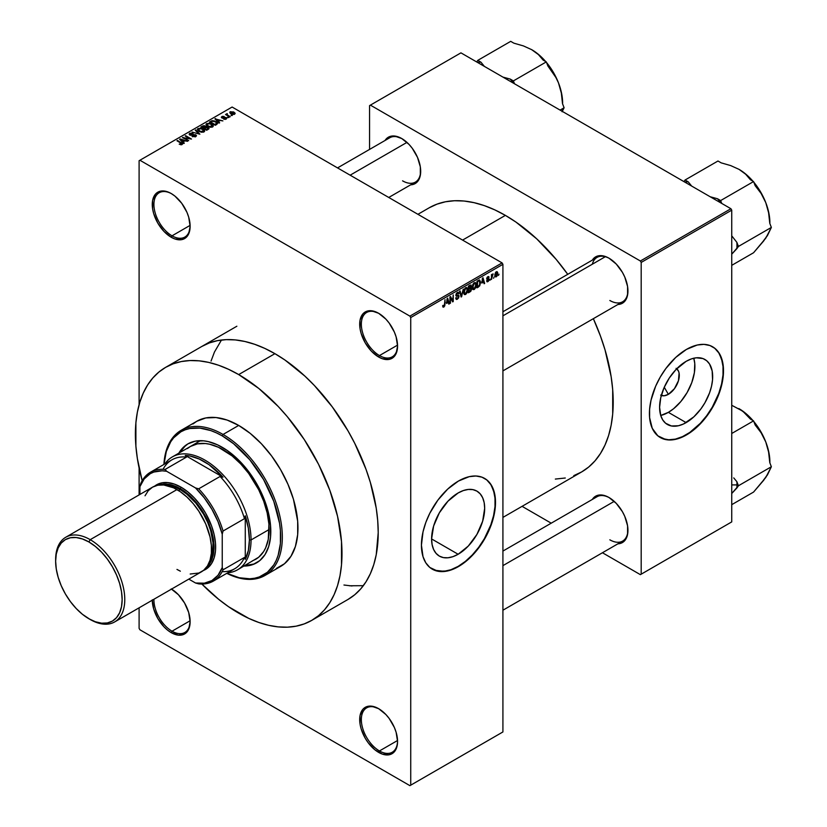 <?xml version="1.0" encoding="UTF-8"?>
<svg xmlns="http://www.w3.org/2000/svg" width="827" height="827" viewBox="0 0 827 827"><rect width="100%" height="100%" fill="white"/><g stroke="black" fill="none" stroke-linecap="round" stroke-linejoin="round"><path stroke-width="1.24" d="M379.045 313.526A25.606 14.783 -120 0 0 361.337 324.442A25.606 14.783 -120 0 0 379.448 355.569L378.621 356.995A26.774 15.455 60 0 1 359.693 324.205A26.774 15.455 60 0 1 378.621 313.278L371.385 310.756L368.108 310.89L362.888 313.898L360.055 320.152L360.055 328.681L361.13 333.405L365.234 342.864L371.385 351.155L378.621 356.995L382.322 358.711L389.145 359.383L394.365 356.365L396.112 353.605L397.56 346.068L396.112 336.868L394.365 332.082L389.145 323.037L385.868 319.119L378.621 313.278A26.774 15.455 60 0 1 397.56 346.068A26.774 15.455 60 0 1 378.621 356.995L379.448 355.569A25.606 14.783 60 0 1 362.722 333.002A25.606 14.783 60 0 1 366.64 312.482A25.606 14.783 60 0 1 379.045 313.526M379.045 708.904A25.606 14.783 -120 0 0 361.337 719.831A25.606 14.783 -120 0 0 379.448 750.957L378.621 752.384A26.774 15.455 60 0 1 359.693 719.593A26.774 15.455 60 0 1 378.621 708.667L371.385 706.144L365.234 707.333L362.888 709.287L360.055 715.541L360.055 724.07L361.13 728.794L365.234 738.253L368.108 742.625L374.931 749.831L382.322 754.1L389.145 754.772L394.365 751.753L397.187 745.509L397.56 741.457L396.112 732.257L394.365 727.471L389.145 718.425L385.868 714.507L378.621 708.667A26.774 15.455 60 0 1 397.56 741.457A26.774 15.455 60 0 1 378.621 752.384L379.448 750.957A25.606 14.783 60 0 1 362.722 728.391A25.606 14.783 60 0 1 366.64 707.871A25.606 14.783 60 0 1 379.045 708.904M152.271 599.844L153.708 609.034L157.812 618.503L163.953 626.783L167.509 630.081L171.199 632.634L172.026 631.208A25.606 14.783 -120 0 0 190.127 621.211A25.606 14.783 60 0 1 184.824 632.469A25.606 14.783 60 0 1 172.026 631.208L190.117 620.757L172.026 631.208A25.606 14.783 60 0 1 153.925 599.255A25.606 14.783 -120 0 0 172.026 631.208L171.199 632.634A26.774 15.455 60 0 1 152.271 600.216M171.613 193.766A25.606 14.783 -120 0 0 153.915 204.682A25.606 14.783 -120 0 0 172.026 235.819L171.199 237.246A26.774 15.455 60 0 1 152.271 204.455A26.774 15.455 60 0 1 171.199 193.518L167.509 191.812L160.686 191.13L155.455 194.149L152.633 200.392L152.633 208.921L153.708 213.645L157.812 223.114L163.953 231.395L171.199 237.246L174.89 238.951L181.723 239.634L186.943 236.615L188.69 233.845L190.127 226.309L188.69 217.119L186.943 212.322L181.723 203.277L174.89 196.071L171.199 193.518A26.774 15.455 60 0 1 190.127 226.309A26.774 15.455 60 0 1 171.199 237.246L172.026 235.819A25.606 14.783 60 0 1 155.29 213.252A25.606 14.783 60 0 1 159.218 192.732A25.606 14.783 60 0 1 171.613 193.766M458.137 554.255L431.601 538.935L433.617 526.044L439.375 512.781L447.986 501.162L458.137 492.964A37.525 21.667 -60 0 1 476.9 491.114A37.525 21.667 -60 0 1 482.658 521.186A37.525 21.667 -60 0 1 458.137 554.255L452.958 556.654L447.986 557.78L443.396 557.605L439.375 556.116L436.077 553.377L433.617 549.49L432.107 544.611L431.601 538.935L458.137 554.255A37.525 21.667 -60 0 1 439.375 556.116A37.525 21.667 -60 0 1 433.617 526.044A37.525 21.667 -60 0 1 458.137 492.964L463.316 490.566L468.289 489.439L472.879 489.625L476.9 491.114L480.198 493.843L482.658 497.73L484.167 502.609L484.674 508.295L482.658 521.186L476.9 534.449L468.289 546.058L458.137 554.255M432.107 569.069A52.38 30.248 120 0 0 458.137 566.381L458.468 566.567A52.38 30.248 -60 0 1 432.273 569.162A52.38 30.248 -60 0 1 424.251 527.192A52.38 30.248 -60 0 1 458.468 481.035L469.219 476.662L475.928 476.001L481.965 477.169L487.103 480.136L491.135 484.777L494.794 494.484L495.332 506.713L493.915 515.748L489.264 529.787L484.653 538.925L475.928 551.444L469.219 558.525L462.097 564.272L454.84 568.459L447.717 570.94L437.886 571.24L429.833 567.467L425.802 562.825L423.021 556.685L421.429 545.189L423.021 531.854L425.802 522.499L429.833 513.195L437.886 500.118L447.717 489.077L458.468 481.035A52.38 30.248 -60 0 1 484.653 478.44A52.38 30.248 -60 0 1 492.685 520.41A52.38 30.248 -60 0 1 458.468 566.567L458.137 566.381A52.38 30.248 120 0 0 492.313 520.369A52.38 30.248 120 0 0 484.488 478.347M502.919 311.748L597.032 257.404A25.606 14.783 60 0 1 609.427 258.448A25.606 14.783 -120 0 0 592.308 264.226M592.308 260.133A26.774 15.455 60 0 1 609.013 258.2L605.323 256.484L598.5 255.812L595.626 256.877L592.308 260.133M385.041 140.476A26.774 15.455 60 0 1 401.757 138.543L394.51 136.021L391.233 136.155L388.37 137.21L385.041 140.476M592.308 499.456A26.774 15.455 60 0 1 609.013 497.523L605.323 495.807L598.5 495.135L595.626 496.2L592.308 499.456M190.117 225.368L172.026 235.819L190.117 225.368M397.539 740.516L379.448 750.957L397.539 740.516M397.539 345.128L379.448 355.569L397.539 345.128M201.871 346.441A146.09 84.344 60 0 1 274.915 353.667L264.785 348.394L254.757 344.332L244.926 341.499L235.385 339.928L226.216 339.639L217.522 340.641L209.376 342.916L201.86 346.441M417.924 214.307L429.141 207.825A152.488 88.044 -120 0 1 505.38 215.382L515.955 222.081L536.682 238.817L556.209 259.43L567.746 274.316A152.488 88.044 -120 0 0 505.38 215.382L462.582 240.088L505.38 215.382L494.815 209.882L484.343 205.634L474.088 202.677L464.123 201.033L454.55 200.734L445.474 201.778L436.976 204.155L429.13 207.835M573.793 475.628L581.629 471.948A152.488 88.044 -120 0 0 593.352 318.674L600.474 336.103L605.002 349.759L611.143 376.657L612.693 389.641L612.693 414.048L611.143 425.243L608.569 435.612L605.002 445.05L600.474 453.485L595.037 460.825L588.731 467.007L581.629 471.948L502.919 517.402M502.919 551.071L597.032 496.727A25.606 14.783 60 0 1 609.427 497.771M337.54 167.902L389.775 137.747A25.606 14.783 60 0 1 402.17 138.781M676.724 368.759A15.455 8.921 -60 0 1 678.264 381.319A15.455 8.921 -60 0 1 668.361 394.334L664.267 387.243L668.361 394.334L664.174 395.792L660.628 395.099M660.721 415.464A37.525 21.667 120 0 0 668.361 412.353L686.141 422.618A37.525 21.667 -60 0 1 667.379 424.478A37.525 21.667 -60 0 1 661.621 394.407A37.525 21.667 -60 0 1 686.141 361.337L691.32 358.928L696.293 357.802L702.971 358.567L706.651 360.696L709.545 364.014L712.171 370.972L712.554 379.727L711.53 386.209L709.545 392.908L704.904 402.811L700.882 408.941L693.843 416.849L683.536 423.972L678.44 425.75L671.4 425.967L665.621 423.259L662.737 419.93L660.742 415.536L659.605 407.297L660.742 397.746L664.071 387.687L669.301 378.011L675.979 369.524L686.141 361.337A37.525 21.667 -60 0 1 704.904 359.476A37.525 21.667 -60 0 1 710.651 389.548A37.525 21.667 -60 0 1 686.141 422.618L668.361 412.353A37.525 21.667 120 0 0 693.77 358.225M660.111 437.431A52.38 30.248 120 0 0 686.141 434.744L686.472 434.94A52.38 30.248 -60 0 1 660.277 437.535A52.38 30.248 -60 0 1 652.245 395.554A52.38 30.248 -60 0 1 686.472 349.397L697.223 345.024L703.932 344.363L709.969 345.541L715.097 348.498L719.139 353.139L722.798 362.846L723.511 370.785L721.909 384.121L719.139 393.466L712.657 407.287L703.932 419.806L697.223 426.887L686.472 434.94L679.246 438.289L672.289 439.861L665.89 439.613L657.837 435.829L652.245 428.293L649.608 417.635L649.608 409.251L651.025 400.216L655.666 386.188L660.277 377.04L665.89 368.48L675.721 357.44L686.472 349.397A52.38 30.248 -60 0 1 712.657 346.802A52.38 30.248 -60 0 1 720.689 388.773A52.38 30.248 -60 0 1 686.472 434.94L686.141 434.744A52.38 30.248 120 0 0 720.317 388.731A52.38 30.248 120 0 0 712.492 346.709M502.919 731.947L502.919 264.33L410.73 317.558L410.73 785.174L502.919 731.947L409.903 785.65L139.918 629.781L139.101 628.355L139.101 607.814L139.101 628.355L139.918 629.781L409.903 785.65L502.919 731.947L502.919 264.33L502.092 262.903L409.903 316.131L139.918 160.252L232.108 107.034L502.092 262.903L502.919 264.33L410.73 317.558L410.73 785.174L502.919 731.947M494.081 277.035L493.564 278.285L494.081 277.035M491.993 275.122L493.109 273.871L491.465 279.495L491.465 274.657L491.993 274.347L491.465 279.495L493.109 273.871L491.993 275.122L491.465 274.822L491.993 275.122M490.494 279.102L489.966 280.353L490.494 279.102M487.124 280.446L487.754 281.015L488.623 279.774L486.896 279.402L487 277.521L488.726 276.528L489.067 277.334L488.013 277.262L487.196 278.306L489.077 278.844L488.395 281.252L487.237 281.842L486.607 280.829L487.124 280.446L486.607 280.829L487.878 281.645L486.617 280.922L487.878 281.645L489.15 279.35L487.196 278.306L487.878 277.334L489.067 277.334L487.858 276.652L486.679 278.709L488.488 279.412L487.92 280.932L487.124 280.446L487.92 280.932M481.841 283.061L482.989 277.738L484.653 283.423L484.105 283.744L483.65 282.017L481.841 283.061L483.65 282.017L484.105 283.744L484.653 283.423L482.989 277.738L481.841 283.061M472.755 289.336L474.253 289.512L472.341 288.406L474.253 289.512L473.034 289.595L472.351 288.478L472.775 284.519L474.129 282.762L475.69 282.762L476.28 284.943L475.825 287.455L474.253 289.512L475.752 287.631L476.28 284.943L475.463 282.576L474.264 282.689L472.238 287.351L473.075 289.626M464.143 294.309L465.653 294.484L463.73 293.378L465.653 294.484L464.423 294.567L463.751 293.44L464.164 289.481L465.653 287.651L466.997 287.641L467.668 289.626L467.224 292.427L465.653 294.484L467.152 292.603L467.668 289.915L466.852 287.548L465.653 287.651L463.627 292.324L464.464 294.598M443.83 306.3L443.2 305.287L442.683 305.67L442.993 307.096L443.81 307.096L442.734 306.476L443.81 307.096L442.941 307.034L442.683 305.67L443.2 305.287L443.654 306.372L444.368 305.597L444.998 299.663L444.812 305.742L443.81 307.096L444.998 304.181L444.998 299.663L444.399 305.473L443.83 306.3L442.683 305.887M446.528 303.447L447.665 298.123L449.34 303.819L448.792 304.129L448.337 302.403L446.528 303.447L448.337 302.403L448.792 304.129L449.34 303.819L447.665 298.123L446.528 303.447M450.457 297.844L449.94 303.468L449.94 296.821L450.498 296.49L452.7 300.552L453.227 294.919L453.227 301.566L452.669 301.896L450.457 297.844L452.669 301.896L453.227 301.566L453.227 294.919L452.7 300.552L450.498 296.49L449.94 296.821L449.94 303.468L450.457 303.168L450.457 297.844M455.698 297.978L456.225 297.596L456.98 298.599L458.375 297.441L458.303 296.076L456.442 296.242L455.863 295.456L456.349 293.42L457.982 292.22L458.913 293.533L457.352 293.223L456.38 295.032L458.882 295.528L458.623 297.999L456.556 299.488L455.698 297.978L456.246 299.384L457.434 299.229L455.708 298.237L457.434 299.229L459.068 296.355L458.272 295.229L456.535 295.446L456.37 294.857L457.352 293.223L458.913 293.533L458.427 292.303L457.341 292.458L455.853 295.136L458.54 296.666L457.476 298.423L455.698 297.978L456.597 298.516M463.275 289.109L461.125 297.007L459.574 291.249L460.112 290.939L461.352 296.107L463.275 289.109L461.352 296.107L460.112 290.939L459.574 291.249L461.125 297.007L461.631 296.717L460.939 296.314L461.631 296.717L463.275 289.109M471.638 288.985L470.852 291.228L468.423 292.799L468.423 286.142L471.101 285.036L470.925 287.765L471.638 288.985L470.925 287.765L471.483 286.049L470.046 285.201L468.423 286.142L468.423 292.799L470.046 291.859L469.364 291.476L470.046 291.859L471.638 288.985L469.963 288.023L471.638 288.985M480.539 282.441L479.722 285.842L477.024 287.827L477.024 281.18L479.67 280.002L480.539 282.214L479.319 279.971L477.024 281.18L477.024 287.827L478.564 286.948L477.882 286.555L478.564 286.948L480.539 282.441L479.991 282.121L480.539 282.441M497.751 273.396L496.996 276.146L495.332 276.828L494.846 274.698L495.6 272.414L496.975 271.618L497.689 272.6L497.751 273.396L496.293 271.783L494.835 275.133L496.293 276.797L494.897 275.991L496.293 276.797L497.751 273.396L497.172 273.065L497.751 273.396M499.022 274.182L498.495 275.432L499.022 274.182M139.101 160.727L139.101 404.703L139.101 160.727L139.918 160.252L409.903 316.131L410.73 317.558L409.903 316.131L502.092 262.903L232.108 107.034L139.101 160.727M139.101 468.02L139.101 494.908L139.101 468.02M232.335 115.46L230.991 115.284L232.335 115.46M228.748 117.527L227.394 117.351L228.748 117.527M219.641 122.789L218.369 121.528L220.189 120.484L222.908 120.897L214.927 118.85L219.093 123.099L219.641 122.789L218.369 121.528L220.189 120.484L222.908 120.897L214.927 118.85L219.093 123.099L219.641 122.789M210.172 127.296L212.973 126.655L212.611 124.763L209.293 123.213L206.243 123.864L206.75 125.818L210.172 127.296L212.58 126.944L213.201 125.57L211.65 124.081L206.678 123.533L205.975 124.515L207.68 126.448L210.172 127.296M201.571 132.258L204.372 131.617L203.793 129.55L200.299 128.123L197.519 128.981L198.149 130.79L201.571 132.258L203.98 131.917L204.6 130.542L203.049 129.043L198.066 128.495L197.374 129.488L199.08 131.421L201.571 132.258M195.761 136.662L196.485 135.7L195.72 134.749L190.923 134.997L190.003 134.408L190.262 133.798L193.053 133.385L189.921 133.209L189.104 134.191L190.148 135.225L195.534 135.328L194.852 136.383L192.081 136.538L195.761 136.662L195.72 134.749L190.386 134.78L190.437 133.685L193.053 133.385L189.755 133.302L189.104 134.139L189.838 135.07L195.203 135.059L195.131 136.248L192.081 136.538L195.761 136.662L196.485 135.742L195.72 134.749L195.72 136.682M184.318 143.174L183.056 141.924L184.866 140.879L187.584 141.293L179.604 139.246L183.77 143.495L184.318 143.174L183.056 141.924L184.866 140.879L187.584 141.293L180.152 138.926L179.604 139.246L183.77 143.495L184.318 143.174M182.136 144.529L181.402 142.73L181.402 143.36L181.402 142.73L176.968 140.776L181.62 143.547L181.485 144.756L181.485 144.125L179.211 144.146L181.578 144.735L182.478 143.557L177.485 140.466L176.968 140.776L181.713 143.691L179.211 144.146L180.906 144.766L182.602 143.919M188.711 140.642L184.101 137.975L191.482 139.039L185.713 135.721L185.196 136.021L189.817 138.688L182.426 137.613L188.711 140.642L184.101 137.975L191.482 139.039L185.713 135.721L185.196 136.021L189.817 138.688L182.426 137.613L188.711 140.642M199.886 134.191L195.772 129.911L195.224 130.232L198.925 133.964L192.06 132.051L199.886 134.191L195.772 129.911L195.224 130.232L198.925 133.964L192.06 132.051L199.886 134.191M206.068 127.038L205.427 126.014L205.427 127.885L205.427 126.014L202.532 126.004L202.532 126.789L202.532 126.004L200.909 126.944L206.667 130.273L208.962 128.785L208.197 127.441L203.969 125.621L200.909 126.944L206.667 130.273L209.055 128.474L206.088 126.862M216.808 124.422L217.439 122.934L214.513 120.949L212.043 120.68L209.51 121.982L215.278 125.301L217.615 123.471L215.878 121.59L211.919 120.711L209.51 121.982L215.278 125.301L216.808 124.422M226.205 119.078L226.753 118.313L225.864 117.434L222.122 117.444L223.983 116.462L222.391 116.359L221.305 117.279L222.773 118.24L225.699 117.93L225.647 118.716L223.579 119.036L224.892 119.388L226.205 119.078L226.122 117.568L222.298 117.61L222.463 116.927L224.251 116.576L221.843 116.586L221.853 117.961L225.699 117.93L225.647 118.716L223.579 119.036L226.205 119.078L226.122 117.568L226.122 119.129L226.122 117.568M230.237 116.669L227.311 114.86L227.322 113.681L226.495 113.93L226.722 114.633L225.523 114.55L229.72 116.969L230.237 116.669L227.311 114.86L227.322 113.681L226.598 113.837L226.722 114.633L225.523 114.55L230.237 116.669M234.62 114.219L233.865 112.1L233.865 112.751L233.865 112.1L230.278 111.717L230.278 113.33L230.278 111.717L230.991 113.816L234.62 114.219L235.033 113.103L233.493 111.903L229.968 111.955L230.144 113.206L232.222 114.353L234.206 114.405L235.147 113.495M369.566 105.608L369.566 149.408L369.566 105.608L460.939 52.856L730.913 208.724L640.377 261.001L370.393 105.132L640.377 261.001L641.194 262.428L641.194 574.176L731.74 521.899L731.74 210.151L641.194 262.428L641.194 574.176L640.377 574.651L602.438 552.746L640.377 574.651L731.74 521.899L640.377 574.651L731.74 521.899L731.74 210.151L730.913 208.724L731.74 210.151L641.194 262.428L640.377 261.001L730.913 208.724L460.939 52.856L369.566 105.608M551.216 523.181L522.064 506.341L551.216 523.181M617.914 543.815L622.4 542.574L626.504 537.85L627.579 534.366L627.579 525.838L624.757 516.327L622.4 511.655L616.26 503.374L609.013 497.523A26.774 15.455 60 0 1 627.941 530.314A26.774 15.455 60 0 1 617.914 543.815M410.657 184.834L415.144 183.584L419.248 178.859L420.323 175.386L420.323 166.858L417.49 157.347L412.27 148.291L409.003 144.384L401.757 138.543A26.774 15.455 60 0 1 420.685 171.334A26.774 15.455 60 0 1 410.657 184.834M617.914 304.491L622.4 303.251L626.504 298.526L627.579 295.043L627.579 286.514L624.757 277.004L622.4 272.331L616.26 264.051L609.013 258.2A26.774 15.455 60 0 1 627.941 290.99A26.774 15.455 60 0 1 617.914 304.491M555.331 479.071L565.286 478.006M662.644 438.599L668.681 439.778L675.39 439.116L682.513 436.635L689.77 432.449L700.314 423.31L706.713 415.661L712.326 407.101L718.808 393.28L721.589 383.924L723.005 374.889L723.005 366.506L721.589 359.094L718.808 352.953L714.776 348.312M660.659 415.485L668.361 412.353L673.54 408.776L680.869 401.508L687.123 392.546L691.765 382.643L694.391 372.667L694.773 363.456L693.75 358.153M676.093 368.325L678.46 371.054L679.081 373.06L678.46 380.709L674.429 388.7L668.361 394.334A15.455 8.921 -60 0 1 661.331 395.43M627.941 290.504A25.606 14.783 60 0 1 622.638 301.762A25.606 14.783 60 0 1 609.84 300.49A25.606 14.783 -120 0 0 627.941 290.504M402.573 180.834A25.606 14.783 -120 0 0 420.685 170.848A25.606 14.783 60 0 1 415.381 182.105M627.941 529.828A25.606 14.783 60 0 1 622.638 541.085A25.606 14.783 60 0 1 609.84 539.814A25.606 14.783 -120 0 0 627.941 529.828M171.52 589.093A26.774 15.455 60 0 1 190.127 621.697A26.774 15.455 60 0 1 171.199 632.634L178.446 635.146L184.586 633.958L188.69 629.233L190.127 621.697L188.69 612.497L184.586 603.038L178.446 594.758L171.199 588.907M347.96 599.472L354.762 594.727L360.799 588.814L366.02 581.784L370.351 573.7L373.763 564.655L376.233 554.721L378.218 532.588L377.712 520.617L376.233 508.171L370.351 482.41L366.02 469.322L354.762 443.386L347.96 430.784L332.299 406.905L314.446 385.578L304.894 376.12L285.036 360.086L274.915 353.667A146.09 84.344 60 0 1 370.351 482.41A146.09 84.344 60 0 1 347.96 599.472L311.738 620.384A146.09 84.344 60 0 1 238.693 613.148A146.09 84.344 60 0 1 201.86 584.038L218.545 599.213L228.572 606.729L248.824 618.42L258.851 622.483L268.682 625.315L278.223 626.887L287.393 627.176L296.087 626.173L304.233 623.899L311.738 620.374L318.55 615.639L324.587 609.716L329.797 602.687L334.129 594.613L337.55 585.557L340.011 575.623L341.499 564.903L341.499 541.52L337.55 516.306L329.797 490.235L318.55 464.288L304.233 439.488L287.393 416.777L278.223 406.481L258.851 388.504L238.693 374.579L274.915 353.667L238.693 374.579A146.09 84.344 60 0 1 334.129 503.312A146.09 84.344 60 0 1 311.738 620.384M221.491 340.021L214.472 352.002L211.061 361.048M343.96 585.02L352.023 585.981M397.549 345.583A25.606 14.783 60 0 1 392.256 356.84A25.606 14.783 60 0 1 379.448 355.569A25.606 14.783 -120 0 0 397.549 345.583M397.549 740.971A25.606 14.783 60 0 1 392.256 752.229A25.606 14.783 60 0 1 379.448 750.957A25.606 14.783 -120 0 0 397.549 740.971M190.127 225.823A25.606 14.783 60 0 1 184.824 237.08A25.606 14.783 60 0 1 172.026 235.819A25.606 14.783 -120 0 0 190.127 225.833M434.64 570.237L443.965 571.312L450.911 569.731L458.137 566.381L465.363 561.388L472.31 554.938L478.719 547.288L484.333 538.728L490.804 524.918L493.585 515.562L495.001 506.517L495.001 498.133L493.585 490.731L490.804 484.591L486.772 479.949M181.62 143.547L181.485 144.125M180.152 139.804L180.152 138.926L180.152 139.804M183.056 142.761L183.056 141.924L183.056 142.761M182.56 141.427L181.371 140.176L181.371 141.045L180.513 139.412L180.513 140.176L180.513 139.412L184.018 140.59L184.018 141.365L184.018 140.59L182.56 141.427L182.56 142.254L180.513 139.412L184.018 140.59L182.56 141.427M182.984 137.944L182.984 137.292L182.984 137.944M185.713 136.321L185.713 135.721L185.713 136.321M184.101 138.585L184.101 137.975L184.101 138.585M192.526 136.755L192.526 136.197L192.526 136.755M195.131 136.931L195.131 136.248L195.131 136.931M195.203 135.059L195.131 136.248M189.755 135.018L189.755 133.302L189.755 135.018M190.386 134.78L190.437 133.685M192.35 135.318L192.35 134.77L192.35 135.318M193.549 134.966L193.549 134.419L193.549 134.966M195.772 130.79L195.772 129.911L195.772 130.79M198.066 130.718L198.066 128.495L198.066 130.718M203.049 129.684L203.049 129.043L203.049 129.684M204.6 131.297L204.6 130.542L204.6 131.297M199.607 131.121L198.749 128.888L200.982 128.712L202.501 129.332L203.297 131.524L203.297 132.196L203.297 131.524L199.607 131.121L199.607 131.7L198.211 129.601L199.514 128.63L202.336 129.239L203.804 130.666L202.388 131.803L199.607 131.121M198.211 130.842L198.749 128.888M203.814 132L203.814 130.79L203.297 131.524M208.197 129.394L208.197 127.441L207.629 129.715L207.629 128.94L206.523 129.581L204.496 128.412L204.496 129.022L205.53 127.823L207.68 127.74L208.104 128.588L206.523 130.19L204.496 128.412L206.574 127.461L208.104 128.588M203.824 128.03L202.108 127.038L202.108 127.637L203.018 126.51L204.993 126.366L205.303 127.947L205.303 127.11L203.824 128.63L202.108 127.038L204.993 126.366L205.303 127.11L203.824 128.03M204.993 126.366L205.303 127.11M206.678 125.745L206.678 123.533L206.678 125.745M211.65 124.722L211.65 124.081L211.65 124.722M213.201 126.335L213.201 125.57L213.201 126.335M208.218 126.149L207.35 123.916L209.582 123.75L211.112 124.37L211.908 127.224L211.908 126.562L208.218 126.149L208.218 126.727L206.822 124.639L208.414 123.636L210.761 124.184L212.415 125.704L210.988 126.831L208.218 126.149M206.822 125.869L207.35 123.916M212.415 127.027L212.415 125.818L211.908 126.562M210.978 121.91L210.978 121.135L210.978 121.91M211.919 121.383L211.919 120.711L211.919 121.383M215.878 122.231L215.878 121.59L215.878 122.231M215.123 124.619L210.709 122.065L210.709 122.665L212.498 121.166L215.351 121.889L216.55 122.82L216.064 124.846L216.064 124.071L215.123 125.218L210.709 122.065L212.901 121.124L215.351 121.889L216.55 122.82L215.123 124.619M215.475 119.419L215.475 118.54L215.475 119.419M218.369 122.365L218.369 121.528L218.369 122.365M217.873 121.042L216.684 119.791L216.684 120.649L215.837 119.016L215.837 119.791L215.837 119.016L219.331 120.194L219.331 120.98L219.331 120.194L217.873 121.042L217.873 121.858L215.837 119.016L219.331 120.194L217.873 121.042M225.647 119.315L225.647 118.716L225.647 119.315M225.699 117.93L225.647 118.716M221.843 116.586L221.843 117.951M222.298 117.61L222.463 116.927M222.814 118.24L222.814 117.713L222.814 118.24M223.652 118.158L223.652 117.506L223.652 118.158M227.921 117.661L227.921 117.052L227.921 117.661M226.05 114.85L226.05 114.25L226.05 114.85M226.722 115.232L226.722 114.633L226.722 115.232M226.598 113.837L226.722 114.633M227.311 114.86L227.322 114.291M228.066 116.018L228.066 115.408L228.066 116.018M231.508 115.584L231.508 114.984L231.508 115.584M230.278 111.717L229.751 112.451M231.508 113.506L230.867 112.069L233.379 112.431L234.031 113.868L234.031 114.446L234.031 113.868L231.508 113.506L231.508 114.085L230.578 112.544L231.498 111.893L234.32 113.506L233.39 114.043L231.508 113.506M207.68 127.74L208.187 128.361M216.55 122.82L216.064 124.071M444.471 303.881L444.998 304.181L444.471 303.881M442.993 307.096L443.81 307.096M448.596 303.385L449.34 303.819L448.596 303.385M447.665 302.02L448.337 302.403L447.665 302.02M446.704 302.568L447.056 298.743L448.162 301.731L446.291 302.341L448.162 301.731L447.428 298.96L446.704 302.568M451.583 299.901L452.7 300.552L451.583 299.901M452.152 300.945L453.227 301.566L452.152 300.945M457.476 298.423L456.225 297.596M457.207 295.446L458.54 296.666M455.853 295.373L457.238 296.169L455.853 295.373M456.266 296.169L457.238 296.169M457.197 292.541L458.913 293.533L457.197 292.541M457.352 293.223L458.396 293.926M455.853 295.043L459.068 296.355L457.403 295.394M460.536 294.825L461.146 295.177L460.536 294.825M460.794 295.787L461.352 296.107L460.794 295.787M467.11 289.584L467.668 289.915L467.11 289.584M465.653 288.427L466.924 288.819L465.87 288.334L464.64 289.605L464.464 293.502L465.642 293.709L463.647 291.745L464.154 292.034L465.653 288.427L465.084 288.096L466.924 288.819L467.152 290.194L465.642 293.709L463.689 293.161M471.059 285.015L470.046 285.201L471.483 286.049L470.036 285.212M469.85 286.09L468.94 286.618L468.94 288.613L468.423 286.318L469.85 286.09L469.178 285.708L470.966 286.462L468.94 288.613L468.423 288.303L470.863 287.083L470.801 285.873L469.85 286.09L470.966 286.462M469.974 288.788L468.94 289.388L468.94 291.714L468.423 289.078L469.974 288.788L469.302 288.396L471.111 289.295L470.594 290.68L468.94 291.714L468.423 291.414L470.997 289.998L471.049 288.84L469.974 288.788L471.111 289.295M475.721 284.622L476.28 284.943L475.721 284.622M474.264 283.465L475.525 283.847L474.471 283.361L473.24 284.633L473.065 288.54L474.253 288.737L472.248 286.773L472.755 287.062L474.264 283.465L473.685 283.134L475.525 283.847L475.752 285.222L474.253 288.737L472.3 288.199M479.226 280.818L477.551 281.656L477.551 286.752L477.024 281.345L479.226 280.818L478.43 280.363L479.474 280.88L479.805 284.478L478.492 286.204L477.024 286.452L478.916 285.925L479.867 284.25L479.836 281.356L478.502 280.322M483.909 282.989L484.653 283.423L483.909 282.989M482.978 281.625L483.65 282.017L482.978 281.625M482.017 282.183L482.368 278.348L483.475 281.335L481.614 281.945L483.475 281.335L482.751 278.565L482.017 282.183M487.02 281.769L487.878 281.645M486.7 278.389L488.488 279.412L486.7 278.389M486.679 278.709L487.971 279.443M489.067 277.334L487.878 276.642M487.878 277.334L488.55 277.717M489.15 279.35L487.971 278.544M492.292 274.264L492.964 274.657L492.292 274.264M491.465 275.277L492.086 275.639L491.465 275.277M491.465 276.383L491.993 276.683L491.465 276.383M495.414 276.88L496.293 276.797M497.182 271.701L496.293 271.783M496.283 272.476L495.528 275.877L496.551 275.898L497.192 274.347L496.531 272.383L497.223 273.747L496.303 276.094L494.856 274.533L495.352 274.822L496.283 272.476L495.786 272.197L496.831 272.434L496.024 271.969M496.303 276.094L494.856 275.618M465.642 293.709L466.997 291.59L466.924 288.819M474.253 288.737L475.608 286.618L475.525 283.847M253.868 564.024L244.844 565.585A68.682 39.655 -120 0 0 256.98 562.598M222.236 447.293A68.682 39.655 60 0 1 267.1 507.809A68.682 39.655 60 0 1 256.577 562.846A68.682 39.655 60 0 1 244.017 566.061L253.041 564.5L259.771 560.613L265.064 554.524L268.703 546.471L270.563 536.764L270.563 525.776L267.1 507.809L262.614 495.528L256.577 483.537L249.216 472.32L236.336 457.848L226.991 450.312L217.47 444.812L208.135 441.566L203.649 440.832L195.255 441.163L187.894 443.892A68.682 39.655 60 0 1 222.236 447.293M264.96 575.478A83.816 48.39 60 0 1 226.763 573.328A83.816 48.39 -120 0 0 282.296 534.945A83.816 48.39 -120 0 0 223.052 434.454A83.816 48.39 60 0 1 277.81 508.316A83.816 48.39 60 0 1 264.96 575.478L280.601 566.443A83.816 48.39 -120 0 0 293.451 499.291A83.816 48.39 -120 0 0 238.693 425.429L223.052 434.454L222.236 435.881A82.648 47.718 60 0 1 280.632 534.428A82.648 47.718 60 0 1 226.836 573.297L239.199 577.742L249.785 578.786L254.706 578.218L259.306 576.936L267.41 572.263L273.778 564.934L276.228 560.365L278.161 555.248L280.394 543.556L280.394 530.334L279.547 523.295L273.778 501.317L263.555 479.505L249.785 459.76L233.638 443.768L222.236 435.881L216.509 432.903L210.833 430.598L199.865 428.107L189.765 428.51L185.155 429.802L180.906 431.787L173.639 437.824L170.693 441.804L166.31 451.49L163.973 464.423A82.648 47.718 60 0 1 222.236 435.881L223.052 434.454A83.816 48.39 -120 0 0 163.911 464.454A83.816 48.39 60 0 1 181.154 430.309A83.816 48.39 60 0 1 223.052 434.454L238.693 425.429A83.816 48.39 -120 0 0 196.795 421.274L205.768 417.955L216.012 417.542L227.136 420.064L238.693 425.429L250.261 433.42L261.373 443.737L271.618 455.977L280.601 469.664L287.972 484.291L293.451 499.281L297.679 521.206L297.679 534.624L295.404 546.471L290.959 556.292L284.509 563.725L276.29 568.469M142.182 480.673A146.09 84.344 60 0 1 165.648 367.343A146.09 84.344 60 0 1 238.693 374.579L228.572 369.307L218.545 365.234L208.714 362.402L199.162 360.841L190.003 360.551L181.309 361.554L173.163 363.818L165.648 367.343L158.846 372.088L152.809 378.001L147.588 385.031L143.257 393.114L139.846 402.16L137.385 412.094L135.897 422.814L135.897 446.198L137.385 458.644L142.182 480.673M187.429 448.554L190.458 446.435A65.188 37.639 60 0 1 223.052 449.671A65.188 37.639 60 0 1 265.643 507.106A65.188 37.639 60 0 1 255.646 559.341L252.297 560.913M192.887 424.003L196.795 421.274L181.154 430.309M349.439 585.774L363.332 585.681M178.828 453.155L181.857 448.896L187.894 443.892A68.682 39.655 60 0 0 178.828 453.155M185.517 445.639L179.655 452.679A68.682 39.655 -120 0 1 188.308 443.654M190.458 446.435L197.446 443.851L205.416 443.53L209.676 444.233L218.535 447.314L232.046 455.884L240.698 463.906L248.669 473.416L258.686 489.698L263.71 501.276L267.162 512.905L268.93 524.163L268.268 539.38L265.643 547.846L263.71 551.454L258.686 557.233L237.545 569.803A65.188 37.639 60 0 1 227.745 572.77A65.188 37.639 -120 0 0 251.046 539.959L249.392 539.959A64.02 36.967 60 0 1 245.278 559.362L244.461 557.439A62.862 36.295 60 0 1 222.153 571.664M738.842 169.256L739.069 169.38A43.593 25.172 -120 0 1 752.921 181.185L747.039 175.2L739.069 169.38L730.717 165.596L721.154 162.847L717.981 161.007L685.056 180.017L688.229 181.847A48.245 27.86 -120 0 0 684.704 182.054A48.245 27.86 60 0 1 688.229 181.847L691.661 186.065L688.229 181.847L685.056 180.017L717.981 161.007L721.154 162.847L730.717 165.596L739.069 169.38L745.654 174.218L750.399 179.728L753.573 181.558L720.648 200.568L721.764 203.442L720.648 200.568L753.573 181.558L755.154 185.651L761.119 193.456L765.761 202.594L768.593 212.694L769.782 223.331L771.364 227.425L738.439 246.436L736.857 242.342A48.245 27.86 60 0 1 736.857 248.689L731.74 254.178L738.439 246.436L771.364 227.425L765.761 238.186L753.573 252.742L731.74 265.343L753.573 252.742L763.652 240.988L767.539 235.033M738.956 169.318A43.593 25.172 -120 0 1 739.069 169.38L745.654 174.218L750.399 179.728L753.573 181.558L755.154 185.651L761.119 193.456L765.761 202.594A43.593 25.172 -120 0 1 769.885 222.773L768.841 212.952L765.761 202.594L760.861 192.391L753.852 182.281A43.593 25.172 -120 0 1 765.761 202.594L768.593 212.694L769.782 223.331L771.364 227.425L767.425 235.623L763.517 240.76M736.857 242.342L731.74 235.819L736.857 242.342A48.245 27.86 -120 0 1 736.857 248.689L738.439 246.436L736.857 242.342M717.474 198.738L710.176 196.754L717.474 198.738A48.245 27.86 60 0 1 720.989 202.997A48.245 27.86 -120 0 0 717.474 198.738L720.648 200.568L717.474 198.738M685.056 180.017L683.939 181.609L685.056 180.017M605.302 256.721L502.919 315.831L605.302 256.721M614.223 501.369L502.919 565.637L614.223 501.369M350.152 175.179L406.956 142.389L350.152 175.179M163.053 469.291A62.862 36.295 60 0 1 186.509 457.083L185.269 455.408A64.02 36.967 60 0 1 222.99 477.189L208.983 464.65L199.276 459.047L189.786 455.956L185.269 455.408L222.99 477.189L220.085 476.466A62.862 36.295 60 0 1 244.461 518.674L245.278 515.8A64.02 36.967 60 0 1 249.392 539.959L248.358 528.215L245.278 515.8L245.278 559.362L248.358 550.503L249.392 539.959L251.046 539.959A65.188 37.639 -120 0 0 216.736 468.702A65.188 37.639 -120 0 0 164.883 463.895A65.188 37.639 60 0 1 172.357 456.897A65.188 37.639 60 0 1 222.587 474.357A65.188 37.639 60 0 1 251.046 539.959L269.147 529.507L251.046 539.959A65.188 37.639 60 0 1 237.545 569.803M213.335 581.092A62.862 36.295 60 0 1 198.687 583.872L195.544 583.004L198.687 583.872A62.862 36.295 -120 0 0 223.052 569.803A62.862 36.295 60 0 1 213.335 581.092L234.734 568.738A62.862 36.295 -120 0 0 244.461 557.439L223.052 569.803L222.236 567.591A61.694 35.623 60 0 1 195.544 583.004L188.814 579.117L195.544 583.004L204.31 583.18L211.929 580.554L217.997 575.272L222.236 567.591L222.236 534.18L223.052 531.027L244.461 518.674L245.278 515.8L245.278 559.362L244.461 557.439L223.052 569.803L222.236 567.591L222.236 534.18L217.997 521.61L211.929 509.318L204.31 497.906L195.544 487.961L166.609 471.256L165.111 469.436A62.862 36.295 -120 0 0 140.745 483.506L139.918 486.658L139.918 494.432L139.918 486.658A61.694 35.623 60 0 1 166.609 471.256L165.111 469.436L186.509 457.083L185.269 455.408L222.99 477.189L220.085 476.466L198.687 488.819L195.544 487.961L166.609 471.256L162.102 470.811L153.863 472.041L150.235 473.695L144.156 478.978L139.918 486.658L140.745 483.506A62.862 36.295 60 0 1 150.473 472.217A62.862 36.295 60 0 1 165.111 469.436L186.509 457.083A62.862 36.295 -120 0 0 171.871 459.864L150.473 472.217M244.461 518.674A62.862 36.295 -120 0 0 220.085 476.466L198.687 488.819A62.862 36.295 60 0 1 223.052 531.027L244.461 518.674M223.052 531.027A62.862 36.295 -120 0 0 198.687 488.819L195.544 487.961A61.694 35.623 60 0 1 222.236 534.18L223.052 531.027M55.647 560.406A48.886 28.232 60 0 1 65.757 537.25A48.886 28.232 60 0 1 90.205 539.669L88.892 541.954A47.025 27.157 60 0 1 122.148 599.554A47.025 27.157 60 0 1 88.892 618.751L90.205 619.506A48.886 28.232 -120 0 0 124.774 599.554A48.886 28.232 -120 0 0 90.205 539.669A48.886 28.232 60 0 1 122.148 582.756A48.886 28.232 60 0 1 114.653 621.935A48.886 28.232 60 0 1 90.205 619.506L82.4 614.265L76.167 608.476L70.419 601.611L65.374 593.931L61.239 585.723L58.169 577.308L56.277 569.017L55.636 561.151L56.277 554.028L58.169 547.919L61.239 543.06L65.374 539.628L70.419 537.757L76.167 537.529L82.4 538.946L88.892 541.954L95.374 546.44L101.618 552.219L107.365 559.093L112.4 566.774L116.535 574.982L119.615 583.397L121.507 591.687L122.148 599.554L121.507 606.677L119.615 612.786L116.535 617.645L112.4 621.077L107.365 622.948L101.618 623.176L95.374 621.759L88.892 618.751A47.025 27.157 60 0 1 55.636 561.151A47.025 27.157 60 0 1 88.892 541.954L90.205 539.669L176.968 489.584L90.205 539.669A48.886 28.232 -120 0 0 55.636 559.631L55.636 561.151M203.38 570.506A48.886 28.232 -120 0 0 213.542 532.164A48.886 28.232 -120 0 0 181.082 487.206L180.255 488.633A47.728 27.56 60 0 1 210.678 528.298A47.728 27.56 60 0 1 206.595 567.167M209.314 562.257A46.56 26.888 -120 0 0 180.255 489.584L178.57 490.556L180.255 489.584A46.56 26.888 -120 0 0 164.78 485.108M114.653 621.935L201.406 571.839A48.886 28.232 -120 0 0 208.9 532.671A48.886 28.232 -120 0 0 176.968 489.584A48.886 28.232 -120 0 0 152.519 487.165L157.761 485.222L163.736 484.984L173.577 487.816L180.348 491.734L186.995 497.099L193.26 503.705L198.893 511.303L205.706 523.925L210.048 537.012L211.371 545.458L211.371 553.284L210.048 560.189L207.453 565.926L203.69 570.258L198.893 573.028L190.189 574.021M145.025 495.786L148.219 490.731L152.519 487.165L65.757 537.25M180.348 571.188L176.968 569.421M154.36 486.379L161.875 482.844L167.85 482.606L174.332 484.084L181.082 487.206L187.822 491.869L194.304 497.885L200.289 505.028L205.52 513.009L211.567 525.91L214.162 534.635L215.485 543.081L215.485 550.906L214.162 557.812L211.567 563.549L207.804 567.88L203.008 570.651M158.846 485.118L164.346 484.053L170.455 484.653L180.255 488.633L186.84 493.181L193.167 499.053L199.007 506.031L204.114 513.825L208.311 522.157L211.433 530.686L213.356 539.111L214.007 547.092L212.549 557.563L210.017 563.156L206.347 567.384M209.293 562.288L212.549 553.666L213.025 542.791L210.678 530.614L207.629 522.282L203.535 514.156L195.772 503.033L186.675 494.019L180.255 489.584L173.835 486.607L164.738 485.118M159.156 485.004A47.728 27.56 60 0 1 180.255 488.633L181.082 487.206A48.886 28.232 -120 0 0 154.659 486.121M733.735 477.903L736.857 481.665L733.735 477.903M738.842 408.579L739.069 408.703A43.593 25.172 -120 0 1 752.921 420.509L743.091 411.339L731.74 405.292L742.625 411.029L750.399 419.051L753.573 420.881L731.74 433.482L753.573 420.881L755.154 424.975L761.119 432.779L765.761 441.918L768.593 452.018L769.782 462.655L771.364 466.748L738.439 485.759L731.74 493.502L736.857 488.013A48.245 27.86 -120 0 0 736.96 484.901A48.245 27.86 -120 0 0 736.857 481.665A48.245 27.86 60 0 1 736.96 484.901L731.74 484.901L736.96 484.901A48.245 27.86 60 0 1 736.857 488.013L738.439 485.759L771.364 466.748L765.761 477.51L753.573 492.065L731.74 504.666L753.573 492.065L763.652 480.311L767.539 474.357M738.439 485.759L736.857 481.665L738.439 485.759M763.517 480.084L767.425 474.946L771.364 466.748L769.782 462.655L768.593 452.018L765.761 441.918L760.861 431.715L753.852 421.605A43.593 25.172 -120 0 1 765.761 441.918L768.841 452.276L769.885 462.097A43.593 25.172 -120 0 0 765.761 441.918L761.119 432.779L755.154 424.975L753.573 420.881L750.399 419.051L745.654 413.541L739.069 408.703A43.593 25.172 -120 0 0 738.956 408.641M562.515 110.022L562.112 111.748L564.107 107.768L560.075 110.094L564.107 107.768L562.515 110.022M562.629 103.106L561.574 93.296L558.504 82.927L561.337 93.037L562.515 103.675L564.107 107.768L562.515 103.675L561.337 93.037L558.504 82.927L553.604 72.735L546.585 62.614A43.593 25.172 -120 0 1 558.504 82.927L556.375 78.183L558.504 82.927A43.593 25.172 -120 0 1 562.629 103.106M514.497 83.785L513.381 80.912L546.306 61.901L547.898 65.984L556.375 78.183L547.898 65.984L546.306 61.901L513.381 80.912L510.207 79.072L502.919 77.097L510.207 79.072A48.245 27.86 60 0 1 513.732 83.341A48.245 27.86 -120 0 0 510.207 79.072L513.381 80.912L514.497 83.785M531.699 49.661A43.593 25.172 -120 0 1 531.802 49.723A43.593 25.172 -120 0 1 545.665 61.529L539.783 55.543L531.802 49.723L523.46 45.93L513.887 43.18L510.714 41.35L477.789 60.361L480.963 62.19A48.245 27.86 -120 0 0 477.448 62.387A48.245 27.86 60 0 1 480.963 62.19L484.395 66.398L480.963 62.19L477.789 60.361L510.714 41.35L513.887 43.18L523.46 45.93L531.802 49.723L538.398 54.561L543.132 60.071L546.306 61.901L543.132 60.071L538.398 54.561L531.585 49.599M477.789 60.361L476.683 61.942L477.789 60.361M418.462 180.327L388.762 197.467M625.719 539.307L502.919 610.212M609.84 497.999L609.013 497.523M402.573 139.019L401.757 138.543M609.84 258.675L609.013 258.2M181.723 143.784L181.723 144.704M195.637 135.628L195.637 136.724M189.972 134.243L189.972 135.142M205.416 126.851L205.416 127.885M216.757 123.306L216.757 124.453M225.978 118.313L225.978 119.191M222.091 117.341L222.091 118.075M227.146 114.55L227.146 115.48M230.568 112.503L230.568 113.547M458.075 293.109L457.145 292.572M466.562 288.365L465.498 287.755M470.728 285.822L469.85 285.315M470.832 288.571L469.922 288.044M475.163 283.392L474.098 282.782M487.372 281.015L486.803 280.684M488.343 277.252L487.599 276.828M172.026 193.994L171.199 193.518M397.56 740.506L397.56 741.457M379.448 313.753L378.621 313.278M257.393 562.37L256.577 562.846M236.863 326.231L165.648 367.343M188.721 443.417L187.894 443.892M622.638 301.762L502.919 370.889M200.454 440.667L172.357 456.897M769.885 462.944L769.885 462.097"/></g></svg>
